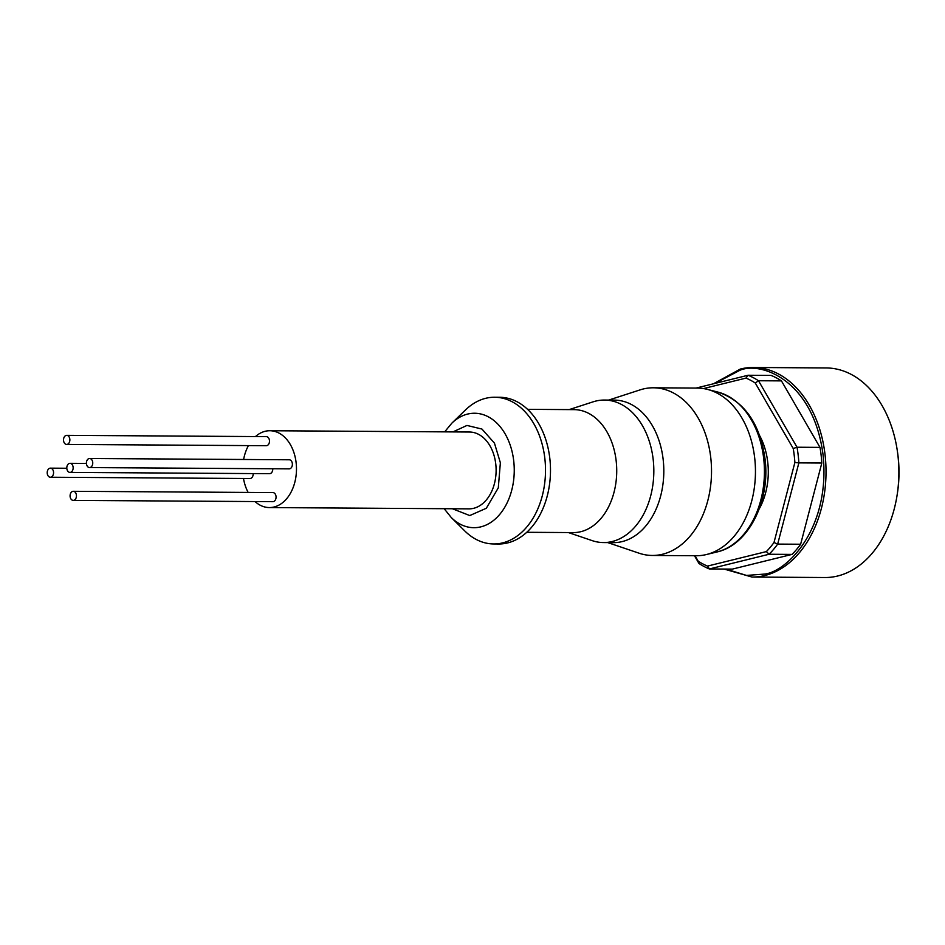 <?xml version="1.0" encoding="UTF-8"?>
<svg xmlns="http://www.w3.org/2000/svg" width="945" height="945" viewBox="0 0 945 945"><rect width="100%" height="100%" fill="white"/><g stroke="black" fill="none" stroke-linecap="round" stroke-linejoin="round"><path stroke-width="1.42" d="M452.419 508.753L469.771 515.557L486.321 508.256L498.298 487.844L500.366 462.766L494.448 443.122L481.962 429.065L466.984 425.439L452.915 431.912M53.522 471.921A4.536 3.178 -89.6 0 0 50.416 468.153A4.536 3.178 -89.6 0 0 47.25 473.469A4.536 3.178 -89.6 0 0 50.357 477.237A4.536 3.178 -89.6 0 0 53.522 471.921M76.403 495.074A4.536 3.178 -89.6 0 0 73.297 491.305A4.536 3.178 -89.6 0 0 70.131 496.621A4.536 3.178 -89.6 0 0 73.237 500.389A4.536 3.178 -89.6 0 0 76.403 495.074M73.237 500.389L272.857 501.677A4.536 3.178 -89.6 0 0 276.023 496.361A4.536 3.178 -89.6 0 0 272.916 492.593L73.297 491.305M92.704 462.27A4.536 3.178 -89.6 0 0 89.598 458.502A4.536 3.178 -89.6 0 0 86.444 463.806A4.536 3.178 -89.6 0 0 89.551 467.574A4.536 3.178 -89.6 0 0 92.704 462.27M89.551 467.574L289.17 468.862A4.536 3.178 -89.6 0 0 292.336 463.546A4.536 3.178 -89.6 0 0 289.229 459.778L89.598 458.502M73.108 467.09A4.536 3.178 -89.6 0 0 70.013 463.322A4.536 3.178 -89.6 0 0 66.847 468.637A4.536 3.178 -89.6 0 0 69.954 472.405A4.536 3.178 -89.6 0 0 73.108 467.09M69.824 439.118A4.536 3.178 -89.6 0 0 66.717 435.35A4.536 3.178 -89.6 0 0 63.563 440.665A4.536 3.178 -89.6 0 0 66.658 444.433A4.536 3.178 -89.6 0 0 69.824 439.118M66.658 444.433L266.289 445.709A4.536 3.178 -89.6 0 0 269.443 440.405A4.536 3.178 -89.6 0 0 266.348 436.637L66.717 435.35M269.349 507.571L468.98 508.859A38.426 26.885 -89.6 0 0 495.747 463.901A38.426 26.885 -89.6 0 0 469.476 432.019L269.845 430.731A38.426 26.885 90.4 0 1 296.116 462.613A38.426 26.885 90.4 0 1 269.349 507.571A38.426 26.885 90.4 0 1 255.044 501.559M243.609 459.494A38.426 26.885 90.4 0 1 248.429 445.603M255.469 436.566A38.426 26.885 90.4 0 1 269.845 430.731M544.804 458.124A73.356 51.337 -89.6 0 0 494.648 397.243A73.356 51.337 -89.6 0 0 465.531 409.917L451.875 423.136A57.22 40.044 -89.6 0 1 513.702 460.735A57.22 40.044 -89.6 0 1 495.593 518.71A57.22 40.044 -89.6 0 1 451.261 517.517L464.751 530.913A73.356 51.337 -89.6 0 0 493.703 543.954A73.356 51.337 -89.6 0 0 544.804 458.124M493.703 543.954L498.688 543.989A73.356 51.337 -89.6 0 0 549.789 458.16A73.356 51.337 -89.6 0 0 499.633 397.278L494.648 397.243M526.778 532.295L573.308 532.59A61.484 43.021 -89.6 0 0 616.14 460.652A61.484 43.021 -89.6 0 0 574.099 409.634L527.57 409.339M568.382 532.555L592.243 540.646A71.265 49.861 -89.6 0 0 603.512 542.56A71.265 49.861 -89.6 0 0 653.149 459.187A71.265 49.861 -89.6 0 0 604.422 400.054A71.265 49.861 -89.6 0 0 593.141 401.826L569.173 409.598M603.512 542.56L613.494 542.631A71.265 49.861 -89.6 0 0 663.13 459.258A71.265 49.861 -89.6 0 0 614.404 400.113L604.422 400.054M607.777 542.595L639.068 553.203A83.833 58.661 -89.6 0 0 652.322 555.459A83.833 58.661 -89.6 0 0 710.723 457.368A83.833 58.661 -89.6 0 0 653.397 387.793A83.833 58.661 -89.6 0 0 640.119 389.872L608.698 400.078M652.322 555.459L696.252 555.743A83.833 58.661 -89.6 0 0 706.387 554.538A83.833 58.661 -89.6 0 0 754.653 457.652A83.833 58.661 -89.6 0 0 707.462 389.399A83.833 58.661 -89.6 0 0 697.327 388.076L653.397 387.793M724.083 569.055L752.007 577.052L824.867 577.525A104.789 73.332 -89.6 0 0 837.683 576.001A104.789 73.332 -89.6 0 0 897.242 494.259A104.789 73.332 -89.6 0 0 897.514 452.147A104.789 73.332 -89.6 0 0 826.225 367.948L753.366 367.475A104.789 73.332 -89.6 0 0 740.549 368.999M248.133 492.428A38.426 26.885 90.4 0 1 243.491 478.477M50.357 477.237L249.976 478.524A4.536 3.178 -89.6 0 0 253.177 473.587M69.954 472.405L269.573 473.693A4.536 3.178 -89.6 0 0 272.762 468.755M759.272 508.823A59.381 41.556 -89.6 0 0 759.733 435.787M695.036 555.731L698.201 561.188A97.807 68.442 -89.6 0 0 707.498 566.09L766.348 551.596A97.807 68.442 -89.6 0 0 774.002 542.513L794.875 462.495A97.807 68.442 -89.6 0 0 793.233 448.521L755.268 383.008A97.807 68.442 -89.6 0 0 745.971 378.106L703.482 388.572M755.268 383.008L758.492 380.74L781.444 380.882L819.988 447.387L797.025 447.233L758.492 380.74A100.607 70.403 90.4 0 0 748.086 375.26L745.971 378.106M793.233 448.521L797.025 447.233A100.607 70.403 90.4 0 1 798.868 462.885L821.819 463.026L800.639 544.237L777.676 544.096L798.868 462.885L794.875 462.495M774.002 542.513L777.676 544.096A100.607 70.403 90.4 0 1 769.112 554.254L792.064 554.396L732.34 569.114L709.376 568.961L769.112 554.254L766.348 551.596M707.498 566.09L709.376 568.961A100.607 70.403 90.4 0 1 698.969 563.48L698.201 561.188M694.48 555.731L698.969 563.48M781.444 380.882A100.607 70.403 -89.6 0 0 771.037 375.401L748.086 375.26L696.099 388.064M821.819 463.026A100.607 70.403 -89.6 0 0 819.988 447.387M792.064 554.396A100.607 70.403 -89.6 0 0 800.639 544.237M897.242 494.259L897.502 492.569A96.414 67.461 -89.6 0 0 897.75 453.824L897.514 452.147M717.964 392.104C744.105 400.987 759.768 423.136 764.977 458.526C770.588 500.377 748.771 545.064 716.936 551.974A81.152 56.794 -89.6 0 0 763.654 458.171A81.152 56.794 -89.6 0 0 717.964 392.104L707.462 389.399M752.007 577.052A104.789 73.332 -89.6 0 0 764.812 575.529A104.789 73.332 -89.6 0 0 825.8 463.558A104.789 73.332 -89.6 0 0 753.354 367.475L740.384 369.022L713.416 383.8M714.963 383.41L739.722 370.369C760.111 361.132 813.22 379.5 823.048 454.675C830.938 530.334 785.011 573.095 763.654 574.147L746.515 575.422L725.973 569.079M444.174 508.705L451.261 517.517M50.416 468.153L66.811 468.259M70.013 463.322L86.408 463.428M444.67 431.853L451.875 423.136M716.936 551.974L706.387 554.538"/></g></svg>
